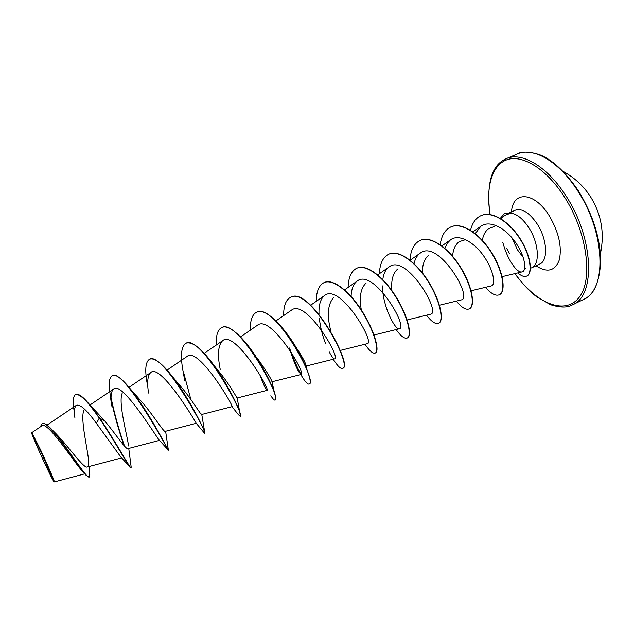 <?xml version="1.0" encoding="UTF-8"?>
<svg xmlns="http://www.w3.org/2000/svg" width="634" height="634" viewBox="0 0 634 634"><rect width="100%" height="100%" fill="white"/><g stroke="black" fill="none" stroke-linecap="round" stroke-linejoin="round"><path stroke-width="0.95" d="M40.663 451.091L52.852 479.027C53.724 482.014 51.029 476.8 44.768 463.399C37.248 447.216 29.956 429.876 33.095 435.542L40.663 451.091M40.521 450.663C47.621 465.942 54.793 482.736 53.803 481.705L44.903 463.795C38.325 449.633 31.399 433.529 31.7 433.062L40.521 450.663M31.882 432.626L40.838 450.417C47.915 465.602 55.095 482.379 54.358 481.888M524.778 267.865L525.697 268.142M530.412 268.245L531.641 267.81C540.176 264.584 538.979 243.305 528.946 227.883C522.852 218.627 516.726 213.737 510.568 213.198L504.775 215.449L500.915 218.77M89.711 473.233L89.323 476.99C86.858 479.621 65.5 444.109 52.083 429.781L56.077 433.783C68.377 446.344 83.902 468.946 87.31 466.957C88.403 466.592 88.855 464.825 88.665 461.639C87.968 449.855 80.217 419.914 83.728 410.705M104.975 421.198L99.586 418.012L88.808 403.676L104.975 421.198C115.951 434.441 125.936 449.76 127.894 448.642L159.467 440.368M128.504 445.956C127.719 436.969 117.932 403.129 122.156 393.302M112.4 375.574L112.559 375.502C116.188 374.258 122.085 378.696 130.255 388.808L140.455 400.379C152.422 413.566 163.857 432.546 165.165 431.374L196.239 423.298M180.191 385.813C191.563 398.81 200.954 415.341 201.588 414.493L201.707 413.986M186.142 343.192L186.293 343.121C192.776 341.464 202.127 349.057 214.363 365.905L219.253 371.896C229.706 384.45 237.116 398.556 237.195 397.986L240.476 416.324L238.447 414.763L231.965 406.56M221.789 327.532L221.932 327.469C228.906 323.808 243.916 337.867 256.445 357.41L257.666 358.717C266.589 371.397 271.36 379.069 271.986 381.747L301.15 374.472C306.745 374.678 270.607 313.537 257.356 325.321L240.508 336.916M256.667 312.213L256.81 312.15C266.24 306.682 288.557 331.503 300.785 355.975L295.531 346.513C301.641 355.69 305.113 361.895 305.96 365.129L306.729 368.56L305.596 366.159C309.899 376.889 311.183 382.817 309.447 383.935L309.162 384.061C307.474 384.553 304.518 381.082 300.286 373.648C297.306 368.267 294.406 361.721 291.585 353.994M331.003 331.669C326.7 315.661 327.619 304.249 333.753 297.441M361.317 309.931C359.05 297.1 360.651 288.137 366.111 283.049M391.891 290.618C390.964 280.299 392.921 273.08 397.78 268.959M422.371 272.858C422.331 264.536 424.479 258.64 428.798 255.177M452.573 256.215C453.151 249.479 455.347 244.629 459.174 241.665L465.657 239.612M482.315 240.326C483.251 235.016 485.351 231.125 488.632 228.66L494.258 226.568M502.802 242.434C507.152 258.886 516.829 273.484 522.091 271.883C527.179 270.916 525.166 255.835 515.038 241.752C505.036 227.598 489.511 219.752 480.794 226.306L475.262 233.645M471.102 290.776L491.342 285.902C496.018 285.023 493.648 270.068 483.631 255.922C473.764 241.744 458.77 233.581 450.56 239.787L447.184 243.337L444.846 248.314M439.449 305.208L461.298 299.898C473.511 298.313 438.11 238.162 420.049 253.299C417.117 255.439 415.119 258.886 414.057 263.649M407.091 319.948L430.621 314.187C441.589 312.942 406.061 252.594 388.888 267.088C385.607 269.521 383.57 273.706 382.785 279.634M382.445 285.91C382.468 306.063 395.275 330.417 399.293 328.761C408.97 327.881 373.323 267.342 357.053 281.171C353.4 283.977 351.41 289.064 351.085 296.427M340.204 350.436L367.284 343.676C375.645 343.137 339.848 282.415 324.537 295.555C320.487 298.82 318.648 305.041 319.021 314.226M319.338 318.585C320.455 327.619 322.571 336.06 325.67 343.905M329.197 351.87C331.748 356.657 333.547 359.002 334.586 358.907C341.575 358.725 305.612 297.806 291.315 310.272L275.98 320.883M290.356 350.856C293.526 360.96 296.435 368.077 299.097 372.206L301.15 374.464M259.916 375.003C262.761 382.714 264.893 387.612 266.328 389.688L266.969 390.37C271.122 390.996 234.826 329.632 222.637 340.696C218.096 345.11 217.288 354.675 220.22 369.392M232.02 406.64C234.675 407.678 198.212 346.093 187.133 356.419M196.199 423.25C196.231 422.585 160.465 363.06 150.813 372.499C147.643 375.304 146.882 382.159 148.538 393.056L148.213 390.56M130.255 388.808C148.713 411.593 168.961 451.519 168.375 450.188L159.079 439.941C155.496 435.542 121.68 380.551 113.66 388.959C111.077 391.154 110.411 396.821 111.647 405.974L110.237 394.855C108.438 383.871 109.103 377.468 112.242 375.645C123.273 367.569 170.277 452.716 168.073 450.338L167.368 448.389M129.843 467.044L120.603 456.694L96.408 423.314C86.715 409.905 80.019 403.913 76.31 405.348C74.463 406.869 74.004 411.109 74.939 418.068L73.956 409.905C72.601 401.132 73.148 396.02 75.589 394.586C79.868 393.563 87.761 401.417 99.261 418.155L96.408 423.314M82.682 471.577C74.146 462.614 47.32 420.176 41.749 425.953M88.808 403.676C82.737 396.519 78.434 393.437 75.906 394.443L75.589 394.586M52.083 429.781C47.558 424.915 44.309 422.886 42.335 423.694L42.177 423.774M131.095 467.702C130.477 469.295 115.895 442.017 99.586 418.012L99.261 418.155C114.31 440.297 128.306 466.006 130.374 467.646L131.198 467.282L128.75 448.42M89.323 476.99L86.192 475.413C76.809 464.865 47.574 418.226 42.002 423.845L40.132 427.031M506.78 248.591L509.482 253.481M510.568 213.198L504.727 213.357M124.533 446.154C118.978 430.137 114.485 414.002 111.061 397.756M165.625 431.255L168.343 450.005M149.687 359.201L149.838 359.129C154.712 357.639 162.241 363.48 172.4 376.628C188.797 397.787 204.14 428.964 204.758 432.451L204.528 433.212L196.199 423.258M190.858 399.483L183.709 372.863M214.363 365.905C227.606 384.204 238.566 407.02 240.262 413.74M256.445 357.41C265.717 372.269 271.756 384.212 274.57 393.238C275.83 397.336 276.083 399.571 275.338 399.951L275.18 399.991M254.82 355.539L254.702 355.08M300.785 355.975L305.596 366.159M301.095 374.472C297.742 368.608 294.493 361.245 291.339 352.401M290.776 297.227L290.919 297.164C309.804 285.855 353.709 366.317 342.82 368.259L342.677 368.314M324.18 282.558L324.315 282.495C333.397 278.191 350.372 292.171 362.664 312.039C375.043 331.875 379.726 351.26 375.486 352.916L375.352 352.972M356.863 268.206L356.997 268.142C366.587 263.609 383.935 277.185 396.06 296.855C408.28 316.477 412.314 335.941 407.472 337.89L407.337 337.946M388.872 254.147L388.999 254.091C399.095 249.344 416.784 262.539 428.743 282.003C440.804 301.427 444.204 320.955 438.783 323.182L438.657 323.237M420.215 240.381L420.342 240.326C430.906 235.38 448.927 248.203 460.728 267.477C472.631 286.703 475.437 306.285 469.461 308.774L469.326 308.829M450.909 226.901L451.036 226.845C462.051 221.702 480.382 234.16 492.024 253.243C503.784 272.271 506.011 291.909 499.513 294.659L499.386 294.715M481.04 215.623L481.166 215.568C492.238 210.472 509.791 221.995 520.435 239.137C531.213 256.247 532.798 273.539 526.965 275.956L526.846 276.012M123.971 445.52C118.78 430.438 114.492 415.151 111.101 399.674M147.199 383.618C144.71 369.868 145.487 361.745 149.529 359.264C162.288 350.491 208.634 434.655 204.528 433.212M184.692 380.844L183.503 373.442C180.088 356.649 180.92 346.584 185.992 343.256C200.384 333.801 246.103 417.014 240.183 416.467M216.36 344.991C215.893 335.465 217.652 329.664 221.638 327.596C237.591 317.483 282.693 399.761 275.053 400.086C274.308 400.371 272.897 398.929 270.829 395.751M265.646 386.154L264.323 383.285M254.995 357.33L254.575 355.777M250.359 330.132C250.105 320.455 252.166 314.504 256.524 312.277C273.975 301.57 318.466 382.944 309.162 384.061M290.649 351.307L289.564 347.995M283.628 315.589C283.588 305.786 285.926 299.684 290.641 297.291C309.511 285.982 353.423 366.452 342.55 368.386C340.593 369.043 337.486 365.992 333.23 359.248M316.207 301.356C316.366 291.418 318.973 285.173 324.045 282.621C333.119 278.318 350.095 292.298 362.386 312.166C374.765 332.002 379.449 351.387 375.217 353.043C372.903 353.851 369.495 350.927 364.986 344.254M348.098 287.416C348.454 277.359 351.323 270.972 356.728 268.261C366.317 263.736 383.665 277.304 395.782 296.974C408.003 316.604 412.045 336.068 407.21 338.017C404.547 338.992 400.839 336.178 396.076 329.569M379.338 273.769C379.869 263.586 383.007 257.063 388.737 254.202C398.826 249.463 416.514 262.658 428.473 282.13C440.535 301.554 443.943 321.081 438.53 323.3C435.526 324.434 431.524 321.731 426.524 315.185M409.96 260.099C410.713 249.954 414.089 243.401 420.088 240.437C430.644 235.491 448.666 248.322 460.458 267.596C472.37 286.822 475.175 306.404 469.208 308.893C465.871 310.177 461.592 307.577 456.353 301.095M440.202 244.684C441.47 235.666 444.997 229.754 450.782 226.956C461.79 221.813 480.12 234.279 491.77 253.362C503.531 272.39 505.758 292.028 499.259 294.778C495.606 296.213 491.041 293.716 485.581 287.289M470.555 230.261C472.314 222.938 475.769 218.08 480.913 215.679C491.984 210.583 509.538 222.114 520.189 239.248C530.959 256.366 532.552 273.65 526.727 276.075C524.278 277.106 521.306 276.044 517.812 272.905M510.584 213.293L504.609 213.412L500.266 218.373M583.431 299.51C607.095 290.61 605.597 232.345 577.336 190.295C558.665 161.123 532.94 146.708 517.312 153.975L506.178 158.698C521.536 151.542 547.039 166.148 565.694 195.486C593.915 237.782 595.841 296.086 572.55 304.788L583.431 299.51C593.963 295.016 599.732 282.003 600.739 260.455C600.057 237.076 592.473 213.65 577.97 190.184C564.514 170.847 551.406 158.912 538.646 154.379C528.249 151.526 521.14 151.391 517.312 153.975M490.177 214.546C485.549 187.783 491.691 165.022 507.113 159.689C522.456 154.324 546.318 168.779 564.189 196.556C587.377 232.195 593.487 280.418 578.794 297.814C564.403 315.708 535.595 302.846 515.006 273.571M523.209 257.38L517.471 249.836L511.709 237.52M509.387 212.834L515.323 210.203C522.147 208.039 529.469 212.675 537.291 224.119C547.332 239.478 548.41 260.748 539.772 264.021L539.803 264.006M511.495 211.899C512.684 190.66 534.319 191.476 549.218 215.718C558.784 232.099 562.144 246.848 559.307 259.956C555.012 271.114 547.237 273.056 535.976 265.789M600.438 253.584C604.741 233.035 601.325 213.927 590.191 196.239C583.232 185.73 574.198 177.441 563.087 171.378M53.827 481.713L54.318 481.888M514.848 273.611C521.798 283.097 528.962 290.744 536.332 296.553L550.677 304.764C560.472 307.752 567.763 307.759 572.55 304.788M531.641 267.81L539.772 264.021M47.019 425.121L76.31 405.348M87.31 466.965L121.688 457.875M89.988 404.999L113.66 388.959M129.035 387.319L150.813 372.499M167.067 370.121L187.125 356.411M201.588 414.501L232.028 406.648M204.219 353.328L222.629 340.688M237.195 398.001L266.969 390.386M306.174 366.056L334.586 358.907M310.652 305.216L324.537 295.555M344.555 289.889L357.053 281.163M374.02 335.021L399.293 328.777M377.713 274.902L388.88 267.072M410.15 260.249L420.041 253.283M441.89 245.905L450.56 239.779M472.956 231.878L480.794 226.306M502.088 276.654L522.091 271.883M84.766 473.82L54.358 481.903M41.741 425.945L31.89 432.586M89.045 466.505L89.838 474.422M86.192 475.413L82.674 471.585M490.003 214.522C486.151 183.662 491.54 165.054 506.178 158.698M180.199 385.813L172.4 376.628M201.77 414.454L204.758 432.451M271.986 381.747L274.57 393.238M299.089 372.206L300.286 373.648M266.328 389.688L266.755 390.251M31.708 433.038L31.874 432.626"/></g></svg>
